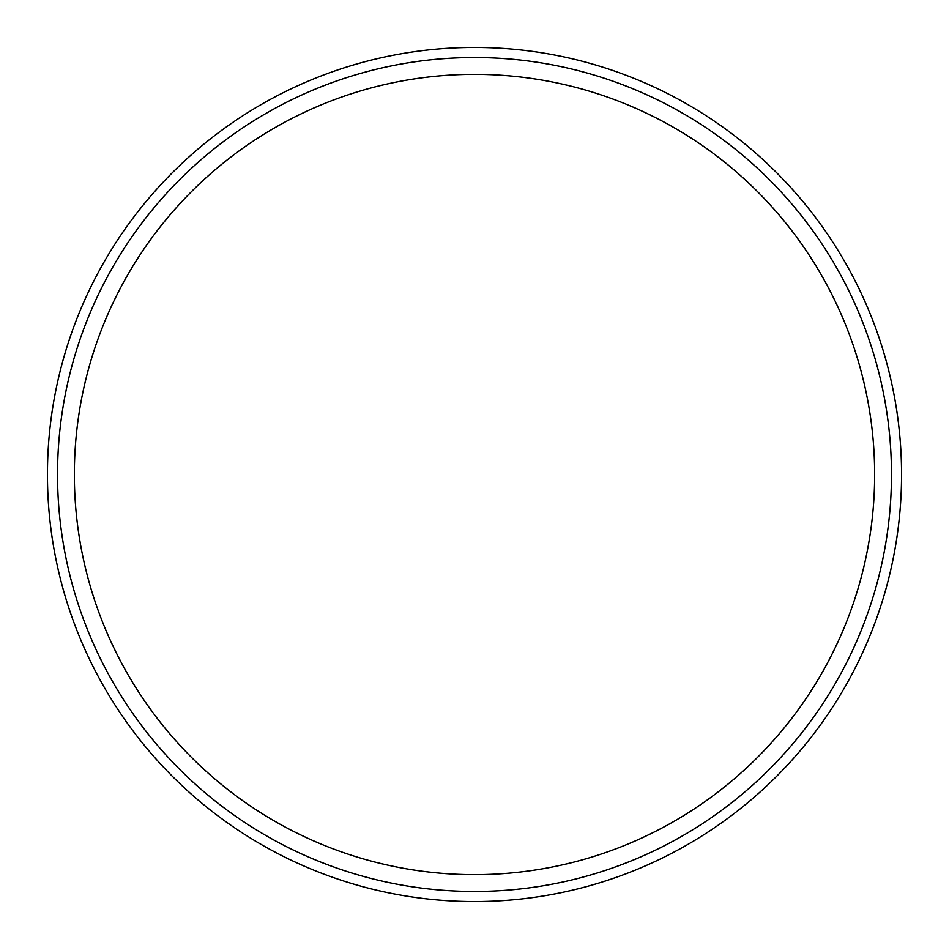 <?xml version="1.0" encoding="UTF-8"?>
<svg xmlns="http://www.w3.org/2000/svg" width="949" height="949" viewBox="0 0 949 949"><rect width="100%" height="100%" fill="white"/><g stroke="black" fill="none" stroke-linecap="round" stroke-linejoin="round"><path stroke-width="1.42" d="M47.45 474.5A427.05 427.05 0 0 1 474.5 47.45A427.05 427.05 0 0 1 901.55 474.5A427.05 427.05 0 0 1 474.5 901.55A427.05 427.05 0 0 1 47.45 474.5M891.467 474.5A416.967 416.967 0 0 1 474.5 891.467A416.967 416.967 0 0 1 57.533 474.5A416.967 416.967 0 0 1 474.5 57.533A416.967 416.967 0 0 1 891.467 474.5M74.354 474.5A400.146 400.146 0 0 0 474.5 874.646A400.146 400.146 0 0 0 874.646 474.5A400.146 400.146 0 0 0 474.5 74.354A400.146 400.146 0 0 0 74.354 474.5"/></g></svg>

